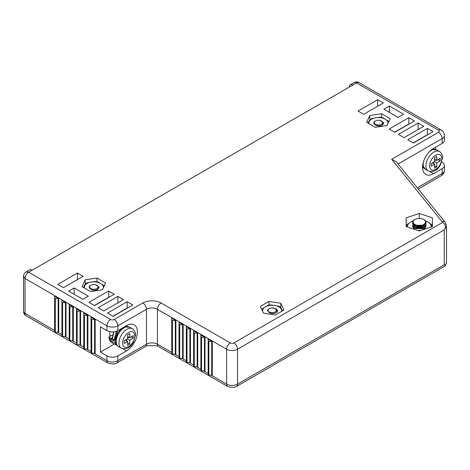 <?xml version="1.0" encoding="UTF-8"?>
<svg xmlns="http://www.w3.org/2000/svg" width="470" height="470" viewBox="0 0 470 470"><rect width="100%" height="100%" fill="white"/><g stroke="black" fill="none" stroke-linecap="round" stroke-linejoin="round"><path stroke-width="0.7" d="M422.583 166.58L423.118 166.633M433.898 149.219L433.123 148.638M115.497 339.687L114.046 340.121L116.401 331.309M114.046 340.104L112.33 339.117L112.336 338.729M109.052 336.802L109.052 337.207L109.052 336.802L112.571 335.051M112.171 337.818L111.496 338.212L116.149 343.864M126.924 326.45L126.142 325.863M117.535 330.821L114.774 340.104M116.29 344.169L113.452 343.505L110.767 338.212L109.052 337.225M109.052 337.207L111.742 342.518C109.998 341.426 109.052 339.593 108.905 337.025M113.899 331.867L112.33 339.117M110.767 338.212L111.496 338.212M25.997 271.995L29.716 269.839A5.152 2.973 60 0 1 32.295 270.097L352.923 84.982A5.152 2.973 -120 0 0 350.344 84.729A5.152 2.973 -120 0 0 349.281 87.085M32.295 270.097L28.652 272.201L110.585 319.5A5.152 2.973 -60 0 0 106.943 325.81L106.943 330.645A7.726 4.459 0 0 0 117.864 330.645L117.864 325.81A7.726 4.459 180 0 1 106.943 325.81L25.01 278.504L23.506 276.307M23.5 311.305A5.152 2.973 0 0 0 25.01 313.408A5.152 2.973 120 0 0 26.079 315.764A5.152 5.152 0 0 1 23.5 311.305L23.5 276.401M106.943 330.645L100.386 326.862L100.386 352.089L114.48 343.952M117.864 330.645L126.512 325.651A15.451 8.918 -60 0 1 134.238 324.887A15.451 8.918 -60 0 1 136.606 337.266A15.451 8.918 -60 0 1 126.512 350.879L117.864 355.872A7.726 4.459 180 0 1 106.943 355.872L100.386 352.089M54.72 331.879L54.72 298.238A0.564 0.329 0 0 1 54.72 298.227L54.855 296.57A0.77 0.447 180 0 0 54.855 296.552A0.77 0.447 180 0 0 54.626 296.235L58.756 298.62L58.756 332.255A0.77 0.447 -0 0 0 58.168 332.126L55.313 332.202A0.564 0.329 180 0 1 54.72 331.861L54.72 298.256A0.564 0.329 0 0 0 55.313 298.567L58.168 298.485A0.77 0.447 180 0 1 58.756 298.62M61.999 302.445A0.564 0.329 0 0 1 61.999 302.427L62.134 300.776A0.77 0.447 180 0 0 61.911 300.442L66.035 302.821L66.035 336.461A0.77 0.447 -0 0 0 65.453 336.332L62.592 336.408A0.564 0.329 180 0 1 61.999 336.068L61.999 302.445A0.564 0.329 0 0 0 62.592 302.768L65.453 302.692A0.77 0.447 180 0 1 66.035 302.821M69.196 304.648L73.32 307.028L73.32 340.668A0.77 0.447 -0 0 0 72.738 340.533L69.877 340.615A0.564 0.329 180 0 1 69.284 340.274L69.419 304.983A0.77 0.447 180 0 1 69.419 304.983A0.77 0.447 180 0 0 69.196 304.648L69.196 338.282A0.77 0.447 -0 0 1 69.284 338.347M76.563 344.492L76.563 310.852A0.564 0.329 0 0 1 76.569 310.84L76.704 309.19A0.77 0.447 180 0 0 76.704 309.166A0.77 0.447 180 0 0 76.475 308.849L80.599 311.234L80.599 344.868A0.77 0.447 -0 0 0 80.017 344.739L77.156 344.821A0.564 0.329 180 0 1 76.569 344.475L76.569 310.87M83.848 348.699L83.848 315.059A0.564 0.329 0 0 0 83.848 315.059L83.983 313.39A0.77 0.447 180 0 0 83.989 313.373A0.77 0.447 180 0 0 83.76 313.055L87.884 315.435L87.884 349.075A0.77 0.447 -0 0 0 87.302 348.946L84.441 349.022A0.564 0.329 180 0 1 83.848 348.681L83.848 315.076M91.133 352.899L91.133 319.265A0.564 0.329 0 0 1 91.133 319.248L91.268 317.597A0.77 0.447 180 0 0 91.268 317.573A0.77 0.447 180 0 0 91.045 317.262L95.169 319.641L95.169 353.281A0.77 0.447 -0 0 0 94.582 353.152L91.726 353.228A0.564 0.329 180 0 1 91.133 352.888L91.133 319.277A0.564 0.329 0 0 0 91.726 319.588L94.582 319.512A0.77 0.447 180 0 1 95.169 319.641M110.215 336.132A6.698 3.866 -60 0 1 109.763 334.058A6.698 3.866 -60 0 1 110.127 331.749M208.169 339.199L212.293 341.578L212.293 375.219A0.77 0.447 0 0 0 211.712 375.089L208.85 375.166A0.564 0.329 180 0 1 208.257 374.825L208.392 339.534A0.77 0.447 180 0 0 208.398 339.516A0.77 0.447 180 0 0 208.169 339.199L208.169 372.833A0.77 0.447 -0 0 1 208.257 372.898M200.884 334.993L205.008 337.372L205.008 371.012A0.77 0.447 0 0 0 204.427 370.883L201.565 370.959A0.564 0.329 180 0 1 200.978 370.619L201.113 335.327A0.77 0.447 180 0 1 201.113 335.327A0.77 0.447 180 0 0 200.884 334.993L200.884 368.633A0.77 0.447 -0 0 1 200.972 368.691M193.605 330.786L197.729 333.171L197.729 366.806A0.77 0.447 0 0 0 197.147 366.676L194.286 366.759A0.564 0.329 180 0 1 193.693 366.412L193.828 331.127A0.77 0.447 180 0 1 193.828 331.127A0.77 0.447 180 0 0 193.605 330.786L193.605 364.426A0.77 0.447 -0 0 1 193.693 364.485M186.408 362.211L186.408 328.601A0.564 0.329 0 0 1 186.408 328.571L186.543 326.92A0.77 0.447 180 0 0 186.549 326.897A0.77 0.447 180 0 0 186.32 326.585L190.444 328.965L190.444 362.605A0.77 0.447 0 0 0 189.862 362.476L187.001 362.552A0.564 0.329 180 0 1 186.408 362.211L186.408 328.589A0.564 0.329 0 0 0 187.001 328.912L189.862 328.836A0.77 0.447 180 0 1 190.444 328.965M179.129 358.022L179.129 324.382A0.564 0.329 0 0 1 179.129 324.365L179.264 322.714A0.77 0.447 180 0 0 179.264 322.696A0.77 0.447 180 0 0 179.035 322.379L183.165 324.758L183.165 358.399A0.77 0.447 -0 0 0 182.577 358.269L179.722 358.346A0.564 0.329 180 0 1 179.129 358.005L179.129 324.4A0.564 0.329 0 0 0 179.722 324.711L182.577 324.629A0.77 0.447 180 0 1 183.165 324.758M171.844 353.816L171.844 320.176A0.564 0.329 0 0 1 171.844 320.164L171.979 318.513A0.77 0.447 180 0 0 171.979 318.49A0.77 0.447 180 0 0 171.756 318.172L175.88 320.558L175.88 354.192A0.77 0.447 -0 0 0 175.298 354.063L172.437 354.145A0.564 0.329 180 0 1 171.844 353.798L171.844 320.193A0.564 0.329 0 0 0 172.437 320.505L175.298 320.428A0.77 0.447 180 0 1 175.88 320.558M445.061 265.062A7.726 4.459 0 0 0 446.5 262.471L446.5 225.888A7.726 4.459 180 0 1 445.061 228.485L444.238 229.883L237.544 349.216A7.726 4.459 180 0 1 226.616 349.216L226.616 384.119A7.726 4.459 0 0 0 237.544 384.119A5.152 2.973 60 0 1 236.475 386.475C234.788 387.615 231.863 387.615 227.686 386.475A5.152 2.973 -60 0 1 226.616 384.119L211.007 375.107M69.284 306.634A0.564 0.329 0 0 0 69.877 306.975L72.738 306.898A0.77 0.447 180 0 1 73.32 307.028M76.563 310.852A0.564 0.329 0 0 0 77.156 311.181L80.017 311.099A0.77 0.447 180 0 1 80.599 311.234M83.848 315.059A0.564 0.329 0 0 0 84.441 315.388L87.302 315.305A0.77 0.447 180 0 1 87.884 315.435M193.693 332.778A0.564 0.329 -0 0 0 194.286 333.118L197.147 333.042A0.77 0.447 180 0 1 197.729 333.171M200.978 336.978A0.564 0.329 -0 0 0 201.565 337.325L204.427 337.243A0.77 0.447 180 0 1 205.008 337.372M208.257 341.185A0.564 0.329 -0 0 0 208.85 341.526L211.712 341.449A0.77 0.447 180 0 1 212.293 341.578M96.99 278.017L85.211 279.838L82.056 286.635L90.681 291.612L102.454 289.79L105.609 282.993L96.99 278.017L96.99 281.73M85.211 279.838L85.211 283.915M432.418 226.593L419.287 230.97L406.156 226.593L406.156 217.839L419.287 213.462L432.418 217.839L432.418 226.593L432.418 217.839M407.725 139.749L427.389 128.398L433.035 131.659L413.371 143.009L407.725 139.749M414.458 120.937L394.794 132.287L389.154 129.027L408.818 117.676L414.458 120.937M389.336 106.008L403.536 114.204L398.072 117.359L383.873 109.163L389.336 106.008L389.336 112.312M363.663 114.31L358.017 111.055L377.68 99.699L383.326 102.959L363.663 114.31M398.437 134.391L418.1 123.034L423.746 126.295L404.082 137.645L398.437 134.391M381.564 113.717L390.182 118.693L387.027 125.49L375.254 127.311L366.635 122.335L369.79 115.538L381.564 113.717L381.564 117.43M88.918 302.369L94.564 305.623L114.228 294.273L108.582 291.012L88.918 302.369M132.798 304.995L127.153 301.734L107.489 313.09L113.135 316.345L132.798 304.995M83.09 276.295L77.444 273.041L57.781 284.391L63.426 287.652L83.09 276.295M117.864 296.376L98.201 307.727L103.846 310.987L123.51 299.637L117.864 296.376L117.864 302.892M82.908 299.32L88.372 296.165L74.172 287.969L68.708 291.118L82.908 299.32M280.755 303.244L268.981 301.423L260.362 306.399L263.517 313.196L275.291 315.023L283.909 310.041L280.755 303.244L280.755 307.321M77.444 279.556L77.444 273.041M74.172 287.969L74.172 294.273M112.953 316.245L127.153 308.044L127.153 301.734M108.582 291.012L108.764 297.428M94.382 305.524L108.582 297.322M268.981 305.136L268.981 301.423M110.585 319.5A2.573 1.486 0 0 0 114.228 319.5L142.862 302.968A12.872 7.432 180 0 1 161.075 302.968L230.259 342.912A2.573 1.486 0 0 0 233.901 342.912A5.152 2.973 60 0 1 237.544 349.216L237.544 384.119L444.238 264.786L445.061 265.068L445.331 265.832L236.475 386.475M369.79 119.615L369.79 115.538M418.1 129.556L418.1 123.034M377.68 106.22L377.68 99.699M394.612 132.182L408.818 123.98L408.818 117.676M413.189 142.904L427.389 134.702L427.389 128.398M406.156 226.593L406.156 217.839M419.287 218.438L419.287 213.462M186.408 360.284A0.77 0.447 0 0 0 186.32 360.22L186.32 326.585M179.129 356.078A0.77 0.447 -0 0 0 179.035 356.019L179.035 322.379M171.844 351.871A0.77 0.447 -0 0 0 171.756 351.813L171.756 318.172M91.133 350.961A0.77 0.447 -0 0 0 91.045 350.896L91.045 317.262M83.848 346.754A0.77 0.447 -0 0 0 83.76 346.696L83.76 313.055M76.563 342.548A0.77 0.447 -0 0 0 76.475 342.489L76.475 308.849M61.999 334.141A0.77 0.447 -0 0 0 61.911 334.082L61.911 300.442M54.72 329.934A0.77 0.447 -0 0 0 54.626 329.875L54.626 296.235M435.578 147.216L435.578 149.478M441.73 162.115L442.135 162.35A7.726 4.459 180 0 1 444.397 165.505A7.726 4.459 180 0 1 442.135 168.66L433.487 173.653A15.451 8.918 120 0 1 425.761 174.417A15.451 8.918 120 0 1 423.394 162.038A15.451 8.918 120 0 1 433.487 148.42L442.135 143.432A7.726 4.459 0 0 0 444.397 140.277L444.397 135.442A7.726 4.459 180 0 1 442.135 138.591L398.084 164.024M54.72 330.557L25.01 313.408L25.01 278.504A5.152 2.973 120 0 1 28.652 272.201L26.085 271.936M445.061 228.485C445.836 225.682 444.943 223.708 442.382 222.545A3.607 2.08 0 0 0 442.041 221.646L391.692 159.307L396.433 161.98M391.692 159.307L438.492 132.287A2.573 1.486 -0 0 0 438.492 130.184L356.56 82.885A5.152 2.973 -120 0 0 353.986 82.626L350.344 84.729M116.801 363.063C115.115 364.203 112.183 364.203 108.012 363.063A5.152 2.973 -60 0 1 106.943 360.707A7.726 4.459 0 0 0 117.864 360.707A5.152 2.973 60 0 1 116.801 363.063L145.442 346.531A5.152 2.973 -120 0 0 146.505 344.175A7.726 4.459 180 0 1 157.432 344.175L171.844 352.494M441.072 175.851A5.152 2.973 -120 0 0 442.135 173.495A7.726 4.459 0 0 0 444.397 170.34C444.373 172.596 443.263 174.429 441.066 175.851L418.265 189.016M406.668 226.763L406.668 224.789L406.668 226.763M406.668 224.789L410.804 221.946A11.997 6.927 -0 0 0 407.296 226.969M431.278 226.969A11.997 6.927 -0 0 0 427.771 221.946L431.906 224.789L431.906 226.763M368.034 123.146L369.913 119.503L371.694 118.505L379.454 117.183L382.721 117.676L388.884 121.495M261.661 309.201L267.829 305.382L271.096 304.895L278.845 306.211L280.637 307.215L282.511 310.852M83.46 287.44L85.334 283.798L87.115 282.805L94.875 281.483L98.142 281.976L104.311 285.789M427.771 221.946A11.997 6.927 -0 0 0 425.432 220.894M413.142 220.894A11.997 6.927 -0 0 0 410.804 221.946M425.485 227.521A6.31 3.643 180 0 1 423.746 229.413A6.31 3.643 180 0 1 423.423 229.589M421.349 230.282A6.31 3.643 180 0 1 419.222 230.482L417.489 230.371M412.701 226.111L412.595 226.734L414.44 229.354M414.74 219.584A6.698 3.866 0 0 0 414.552 219.69A6.698 3.866 0 0 0 412.589 222.422L412.589 223.826L414.552 226.793L424.563 226.828L425.979 224.719L425.844 223.843M412.595 225.336L412.748 226.24L414.951 228.543L423.975 228.761L425.979 226.058L424.645 228.244L414.552 228.261L424.604 228.332M414.552 225.265L415.133 225.665L414.552 226.734L414.552 225.265L424.604 225.271L425.979 223.115L425.979 222.422A6.698 3.866 0 0 0 424.022 219.69A6.698 3.866 0 0 0 423.834 219.584M424.563 226.828L423.934 227.257L415.022 227.116L414.393 226.687M424.604 225.271L423.975 225.7L415.133 225.665M425.45 227.562L424.122 229.178M425.979 224.719C424.081 229.783 414.505 227.703 414.552 226.734M414.552 228.261L412.589 225.371M425.844 225.312L425.979 226.058M412.589 222.422A6.698 3.866 0 0 0 414.552 225.159A6.698 3.866 0 0 0 421.849 225.994A6.698 3.866 0 0 0 425.979 222.422M414.916 224.525A6.181 3.566 0 0 0 423.658 224.525A6.181 3.566 0 0 0 423.658 219.484A6.181 3.566 0 0 0 414.916 219.484A6.181 3.566 0 0 0 414.916 224.525M380.107 120.449L383.802 122.817L381.857 125.443C378.462 126.424 375.953 125.931 374.332 123.968M375.324 121.037A4.635 2.673 -0 0 0 375.13 121.142A4.635 2.673 -0 0 0 373.773 123.04L376.734 125.161L376.605 125.619M271.836 307.95L276.618 309.002L277.541 310.746L277.206 311.833C275.843 313.22 273.828 313.725 271.155 313.361A4.635 2.673 -0 0 1 270.362 313.22L270.462 312.873L267.5 310.752A4.635 2.673 0 0 1 268.858 308.855A4.635 2.673 0 0 1 269.051 308.749M270.403 313.167L268.67 312.151M276.618 309.002L277.541 310.811M95.533 284.75L99.229 287.117L97.278 289.743C93.883 290.724 91.374 290.231 89.752 288.269M90.751 285.337A4.635 2.673 0 0 0 90.557 285.443A4.635 2.673 0 0 0 89.2 287.34L92.161 289.461L92.032 289.92M381.857 125.443L383.303 123.263A4.894 2.826 180 0 0 383.291 123.052L381.323 120.937A4.118 2.379 -0 0 0 379.983 120.42A4.118 2.379 -0 0 0 375.495 120.937A4.118 2.379 -0 0 0 375.495 124.297A4.118 2.379 -0 0 0 381.323 124.297A4.118 2.379 -0 0 0 381.323 120.937M275.626 312.932A4.894 2.826 180 0 0 277.03 310.958A4.894 2.826 180 0 0 276.19 309.377L275.532 308.925M276.46 312.485L277.024 311.017M97.278 289.743L98.724 287.564A4.894 2.826 180 0 0 98.712 287.346L97.219 285.507M383.303 123.246L383.303 123.263A4.894 2.826 180 0 1 380.271 125.86M273.71 308.126A4.118 2.379 -0 0 0 269.222 308.643A4.118 2.379 -0 0 0 269.222 312.01A4.118 2.379 -0 0 0 275.05 312.01A4.118 2.379 -0 0 0 275.05 308.643A4.118 2.379 -0 0 0 273.71 308.126M95.41 284.72A4.118 2.379 -0 0 0 90.921 285.231A4.118 2.379 -0 0 0 90.921 288.598A4.118 2.379 -0 0 0 96.744 288.598A4.118 2.379 -0 0 0 96.744 285.231A4.118 2.379 -0 0 0 95.41 284.72M98.724 287.546L98.724 287.564A4.894 2.826 180 0 1 95.692 290.16M376.723 125.214L376.053 125.014M270.444 312.926L269.78 312.72M92.144 289.514L91.474 289.309M129.791 337.636L133.251 335.639L133.251 338.159L129.791 340.157L129.791 344.152L127.605 345.415L127.605 341.42L124.15 343.417L124.15 340.891L127.605 338.894L127.605 334.904L129.791 333.641L129.791 337.636L127.605 336.373M131.065 336.902L133.251 338.159M127.605 338.053L129.062 337.213M127.605 338.894L129.791 340.157M126.877 340.997L126.877 339.316M127.605 342.889L129.791 344.152M127.605 341.42L125.425 340.157M436.765 160.405L440.226 158.408L440.226 160.934L436.765 162.931L436.765 166.926L434.58 168.184L434.58 164.189L431.119 166.186L431.119 163.666L434.58 161.668L434.58 157.673L436.765 156.41L436.765 160.405L434.58 159.142M438.04 159.671L440.226 160.934M434.58 160.828L436.037 159.988M434.58 161.668L436.765 162.931M433.851 163.772L433.851 162.085M434.58 165.663L436.765 166.926M434.58 164.189L432.394 162.931M423.282 226.094L422.841 225.905M423.981 226.481L424.434 226.851M57.469 332.143L61.999 334.763M64.754 336.35L69.284 338.964M72.033 340.556L76.563 343.171M79.318 344.757L83.848 347.377M86.598 348.963L91.133 351.578M93.883 353.17L106.943 360.707L106.943 355.872M117.864 355.872L117.864 360.707L146.505 344.175L146.505 309.272L117.864 325.81A5.152 2.973 60 0 0 114.228 319.5M230.259 342.912A5.152 2.973 -60 0 0 226.616 349.216L157.432 309.272L157.432 344.175A5.152 2.973 120 0 0 158.496 346.531L227.686 386.475M161.075 302.968A5.152 2.973 120 0 0 157.432 309.272A7.726 4.459 0 0 0 146.505 309.272A5.152 2.973 -120 0 0 142.862 302.968M126.512 350.879L122.905 348.799M117.195 345.497L114.551 343.97M174.593 354.08L179.129 356.701M181.878 358.287L186.408 360.901M189.163 362.493L193.693 365.108M196.442 366.7L200.972 369.314M203.727 370.901L208.257 373.521M55.313 298.567L55.313 332.202M58.168 298.485L58.168 332.126M61.999 302.463L61.999 336.068M62.592 302.768L62.592 336.408M65.453 302.692L65.453 336.332M69.284 306.663L69.284 340.274M69.877 306.975L69.877 340.615M72.738 306.898L72.738 340.533M77.156 311.181L77.156 344.821M80.017 311.099L80.017 344.739M84.441 315.388L84.441 349.022M87.302 315.305L87.302 348.946M91.726 319.588L91.726 353.228M94.582 319.512L94.582 353.152M172.437 320.505L172.437 354.145M175.298 320.428L175.298 354.063M179.722 324.711L179.722 358.346M182.577 324.629L182.577 358.269M187.001 328.912L187.001 362.552M189.862 328.836L189.862 362.476M193.693 332.807L193.693 366.412M194.286 333.118L194.286 366.759M197.147 333.042L197.147 366.676M200.978 337.014L200.978 370.619M201.565 337.325L201.565 370.959M204.427 337.243L204.427 370.883M208.257 341.214L208.257 374.825M208.85 341.526L208.85 375.166M211.712 341.449L211.712 375.089M233.901 342.912L442.382 222.545M444.397 135.442C444.285 133.022 443.175 131.183 441.072 129.931L359.139 82.626A5.152 2.973 120 0 0 356.56 82.885L352.923 84.982M444.238 229.883L444.238 264.786M442.135 143.432L442.135 138.591A5.152 2.973 -120 0 0 438.492 132.287M422.565 167.343L424.169 168.272M429.88 171.568L433.487 173.653M441.072 129.931A5.152 2.973 120 0 0 438.492 130.184M446.5 225.888L445.249 222.422A4.118 3.049 141.1 0 0 442.041 221.646M417.307 187.83L442.135 173.495L442.135 168.66M387.885 123.651A9.535 5.505 -0 0 0 378.397 117.535A9.535 5.505 -0 0 0 368.938 123.663M281.606 311.375A9.535 5.505 0 0 0 272.148 305.241A9.535 5.505 0 0 0 262.659 311.357M103.306 287.946A9.535 5.505 -0 0 0 93.818 281.83A9.535 5.505 -0 0 0 84.365 287.963M124.239 326.967L129.749 327.196A11.204 6.468 120 0 0 121.119 330.198A11.204 6.468 120 0 0 116.231 341.473A11.204 6.468 120 0 0 118.546 346.602L117.905 346.167C116.202 344.598 115.391 342.683 115.473 340.421L117.67 333.013L121.507 328.542M118.957 343.047A11.204 6.468 -60 0 1 123.851 331.779A11.204 6.468 -60 0 1 132.481 328.777C132.381 327.807 136.4 332.883 135.554 335.01L133.468 342.178C130.296 347.735 126.236 349.739 121.278 348.176A11.204 6.468 -60 0 1 118.957 343.047M423.435 161.909A11.204 6.468 120 0 0 423.2 164.242A11.204 6.468 120 0 0 425.52 169.37L422.689 165.358M431.83 149.525L436.718 149.971A11.204 6.468 120 0 0 429.216 151.892M122.6 343.047A8.624 4.982 120 0 0 131.747 343.864A8.624 4.982 120 0 0 131.747 331.667A8.624 4.982 120 0 0 122.6 343.047M425.932 165.822A11.204 6.468 -60 0 1 430.82 154.548A11.204 6.468 -60 0 1 439.45 151.546C439.356 150.576 443.375 155.658 442.523 157.779L440.437 164.947C437.27 170.51 433.205 172.508 428.252 170.945A11.204 6.468 -60 0 1 425.932 165.822M429.574 165.822A8.624 4.982 120 0 0 438.721 166.638A8.624 4.982 120 0 0 438.721 154.436A8.624 4.982 120 0 0 429.574 165.822M433.587 148.361L434.362 149.243M423.264 166.944L422.571 166.926M113.452 343.505L111.742 342.518M112.183 338.935L113.652 331.89M126.618 325.593L127.394 326.474M26.085 271.942A5.152 5.152 0 0 0 23.5 276.413M359.139 82.626A5.152 5.152 0 0 0 353.986 82.626M445.249 222.422L396.187 161.674M145.442 346.531C145.941 345.145 158.819 345.438 158.496 346.531M108.012 363.063L26.079 315.764M446.5 262.471L445.331 265.832M444.397 165.505L444.397 170.34M414.916 219.484L414.552 219.69M423.658 219.484L424.022 219.69M375.495 120.937L375.13 121.142M269.222 308.643L268.858 308.855M275.05 308.643L275.573 308.943M90.921 285.231L90.557 285.443M96.744 285.231L97.202 285.496M109.915 335.339L110.75 335.827M118.546 346.602L121.278 348.176M129.749 327.196L132.481 328.777M425.52 169.37L428.252 170.945M436.718 149.971L439.45 151.546"/></g></svg>
